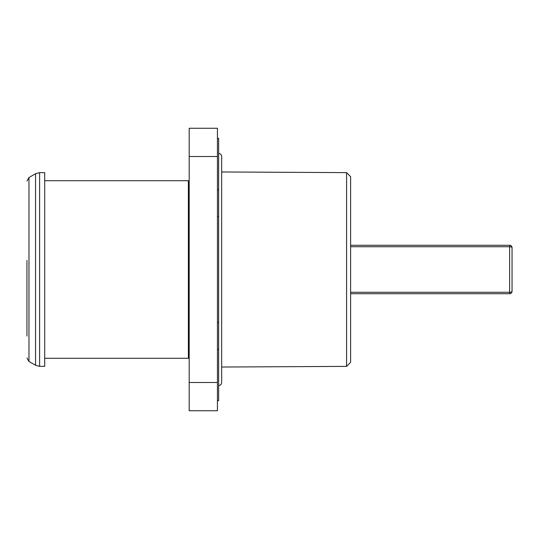 <?xml version="1.0" encoding="UTF-8"?>
<svg xmlns="http://www.w3.org/2000/svg" width="539" height="539" viewBox="0 0 539 539"><rect width="100%" height="100%" fill="white"/><g stroke="black" fill="none" stroke-linecap="round" stroke-linejoin="round"><path stroke-width="0.81" d="M44.71 180.713L188.381 180.713L188.381 358.287L44.71 358.287M44.71 172.642L44.71 366.358L39.603 366.358L39.603 172.642L44.71 172.642M26.95 336.093L26.95 260.418M26.95 327.011L26.95 278.582M26.95 181.03L28.971 177.533L35.567 173.72L39.603 172.642M189.189 349.494L189.189 354.204L188.381 354.204M189.189 241.647L189.189 297.353M189.189 184.749L189.189 189.506M217.439 156.499L189.189 156.499L189.189 128.248L217.439 128.248L217.439 410.752L189.189 410.752L189.189 382.501L217.439 382.501M189.189 156.499L189.189 382.501M217.439 138.334L218.652 138.334L218.652 400.666L217.439 400.666M346.584 172.621L350.619 176.698L350.619 362.302L346.584 366.379L346.584 172.621L221.677 171.968L221.677 156.499C221.462 154.626 220.451 153.615 218.652 153.474M350.619 292.266L509.631 292.266L509.631 293.715A2.419 2.419 0 0 0 512.05 291.296A2.419 0.977 180 0 1 509.631 292.266L509.631 246.734A2.419 0.977 180 0 1 512.05 247.704L512.05 291.296L512.05 247.704A2.419 2.419 0 0 0 509.631 245.285L509.631 246.734L350.619 246.734M350.619 245.285L509.631 245.285A2.419 2.419 0 0 1 512.05 247.704M509.631 293.715L350.619 293.715M28.971 177.533L28.971 361.467L35.567 365.28L35.567 173.72M218.652 349.259L217.439 349.259M218.652 322.423L217.439 322.423M218.652 216.577L217.439 216.577M218.652 189.741L217.439 189.741M28.971 361.467L26.95 357.97M35.567 365.28L39.603 366.358M189.189 184.796L188.381 184.796M218.652 385.526C220.451 385.385 221.462 384.374 221.677 382.501L221.677 156.499M346.584 366.379L221.677 367.032"/></g></svg>
